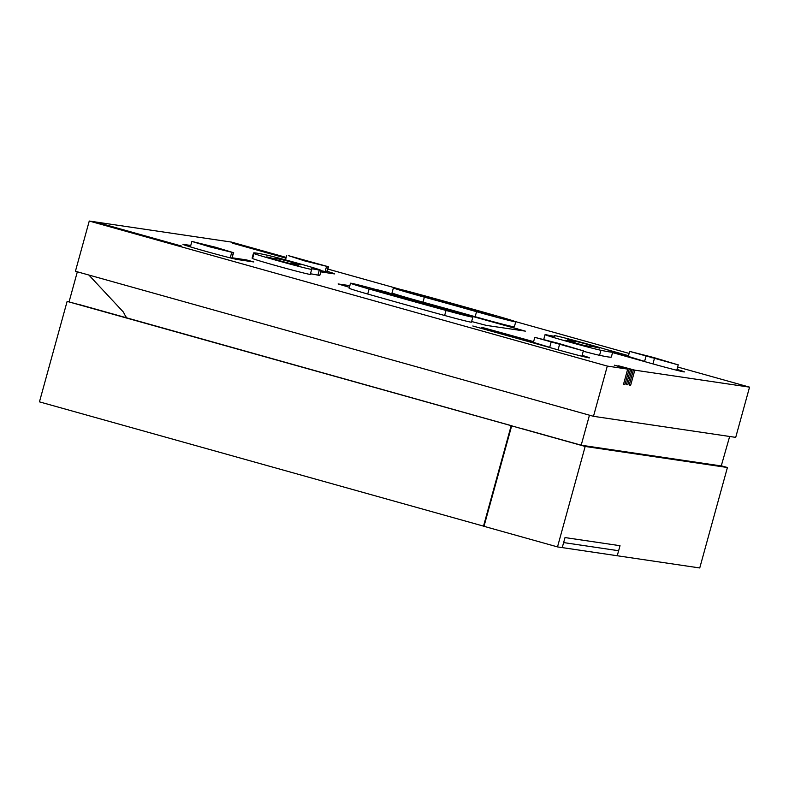 <?xml version="1.0" encoding="UTF-8"?>
<svg xmlns="http://www.w3.org/2000/svg" width="789" height="789" viewBox="0 0 789 789"><rect width="100%" height="100%" fill="white"/><g stroke="black" fill="none" stroke-linecap="round" stroke-linejoin="round"><path stroke-width="1.18" d="M273.625 258.545A165.453 3.758 -164.6 0 1 284.079 260.104L300.51 264.779A147.218 3.343 15.4 0 0 291.22 263.378L298.824 265.893L270.657 258.328L266.751 256.908L273.625 258.545L273.458 259.157M575.023 341.657L567.419 339.152L585.053 343.688L599.788 348.136L592.618 346.499A165.453 3.758 -164.6 0 1 589.768 346.381A165.453 3.758 -164.6 0 1 582.164 344.941L565.733 340.266A147.218 3.343 15.4 0 0 572.498 341.548A147.218 3.343 15.4 0 0 575.023 341.657L574.648 343.008M669.003 362.309L638.715 353.876L669.003 362.309M495.472 316.281L483.706 313.203A147.218 3.343 15.4 0 0 436.268 299.919L405.96 291.368L435.804 299.356A165.453 3.758 -164.6 0 1 489.969 314.525L495.472 316.281M515.207 321.804A29.962 0.681 15.4 0 0 515.73 321.823A29.962 0.681 15.4 0 0 497.139 316.044A186.303 4.231 15.4 0 0 420.212 294.583A29.962 0.681 15.4 0 0 393.405 287.906A29.962 0.681 15.4 0 0 424.364 297.137A126.368 2.87 -164.6 0 1 476.546 311.694A29.962 0.681 15.4 0 0 515.207 321.804M393.405 287.906L392.015 292.926A29.962 0.681 15.4 0 0 422.983 302.157A126.368 2.87 -164.6 0 1 475.156 316.714A29.962 0.681 15.4 0 0 513.826 326.833A29.962 0.681 15.4 0 0 514.349 326.843L515.73 321.823M609.502 351.904A186.303 4.231 15.4 0 0 612.728 351.993A186.303 4.231 15.4 0 0 612.274 351.519A29.962 0.681 15.4 0 0 582.509 342.673A29.962 0.681 15.4 0 0 554.568 335.69A29.962 0.681 15.4 0 0 554.637 335.759A126.368 2.87 -164.6 0 1 554.953 336.084A126.368 2.87 -164.6 0 1 552.764 336.025A126.368 2.87 -164.6 0 1 546.955 334.921A29.962 0.681 15.4 0 0 545.061 334.644A29.962 0.681 15.4 0 0 568.622 341.834A29.962 0.681 15.4 0 0 600.942 350.286A186.303 4.231 15.4 0 0 609.502 351.904M583.249 351.223A29.962 0.681 15.4 0 0 599.561 355.306A186.303 4.231 15.4 0 0 608.122 356.934A186.303 4.231 15.4 0 0 611.347 357.013L612.728 351.993M574.136 348.265L543.838 339.832L574.136 348.265M320.659 270.38A29.962 0.681 15.4 0 0 321.182 270.4A29.962 0.681 15.4 0 0 297.621 263.21A29.962 0.681 15.4 0 0 265.301 254.758A186.303 4.231 15.4 0 0 253.516 253.052A186.303 4.231 15.4 0 0 253.969 253.516A29.962 0.681 15.4 0 0 281.081 261.632A29.962 0.681 15.4 0 0 311.152 269.345A29.962 0.681 15.4 0 0 311.675 269.355A29.962 0.681 15.4 0 0 311.596 269.286A126.368 2.87 -164.6 0 1 311.29 268.96A126.368 2.87 -164.6 0 1 319.289 270.124A29.962 0.681 15.4 0 0 320.659 270.38M310.432 273.872A126.368 2.87 -164.6 0 1 317.898 275.144A29.962 0.681 15.4 0 0 319.279 275.4A29.962 0.681 15.4 0 0 319.801 275.42L321.182 270.4M253.516 253.052L252.125 258.072A186.303 4.231 15.4 0 0 252.588 258.545A29.962 0.681 15.4 0 0 279.701 266.662A29.962 0.681 15.4 0 0 309.771 274.365A29.962 0.681 15.4 0 0 310.294 274.385L311.675 269.355M459.987 313.667L430.429 305.678A165.453 3.758 -164.6 0 1 376.264 290.52L370.613 288.754L382.537 291.841A147.218 3.343 15.4 0 0 429.975 305.126L459.987 313.667M472.325 317.119A29.962 0.681 15.4 0 0 472.838 317.139A29.962 0.681 15.4 0 0 441.879 307.907A126.368 2.87 -164.6 0 1 389.697 293.35A29.962 0.681 15.4 0 0 350.513 283.221A29.962 0.681 15.4 0 0 369.104 289.001A186.303 4.231 15.4 0 0 446.032 310.452A29.962 0.681 15.4 0 0 472.325 317.119M350.513 283.221L349.132 288.241A29.962 0.681 15.4 0 0 367.723 294.031A186.303 4.231 15.4 0 0 444.641 315.482A29.962 0.681 15.4 0 0 470.934 322.149A29.962 0.681 15.4 0 0 471.457 322.159L472.838 317.139M677.889 364.794L653.558 357.486L629.671 351.391L677.889 364.794M612.56 352.604L651.556 363.522A28.66 0.651 15.4 0 0 683.905 371.895A28.66 0.651 15.4 0 0 684.398 371.905A28.66 0.651 15.4 0 0 676.982 369.4M583.012 350.75L558.681 343.442L534.794 337.347L583.012 350.75M582.114 355.356A28.66 0.651 -164.6 0 1 589.531 357.861A28.66 0.651 -164.6 0 1 589.028 357.851A28.66 0.651 -164.6 0 1 556.679 349.478L472.808 325.995L549.716 347.338L533.413 342.367L534.794 337.347M471.635 321.527L486.31 325.384L525.366 331.143L388.829 293.104M349.843 285.657L338.106 283.941L349.389 287.304M377.132 289.849L375.899 289.514M377.172 289.701L388.938 292.739M286.121 257.569L237.134 243.86L232.4 243.16L285.963 258.151M102.481 223.928L97.747 223.228L176.687 245.33L181.421 246.03L102.481 223.928L102.323 224.51M629.671 351.391L628.291 356.411L644.593 361.382L612.609 352.427M610.499 350.839L628.438 355.859M628.488 355.691L605.36 349.211M286.17 257.401L231.493 242.095L89.256 221.038L607.313 366.086L627.699 369.104L614.315 365.169L633.389 369.952L618.586 365.8L634.81 370.159L749.55 387.143L677.643 367.013M629.109 353.423L515.109 321.498M400.131 289.307L327.869 269.079M533.561 341.815L481.813 327.327L533.611 341.647M190.76 245.468L183.452 244.393A28.66 0.651 15.4 0 0 182.959 244.373A28.66 0.651 15.4 0 0 207.882 251.918A28.66 0.651 15.4 0 0 237.726 259.581L253.841 261.968L246.444 259.897L231.936 257.747L233.682 252.736L215.555 247.253L191.875 241.424L210.002 246.908L233.682 252.736M321.113 270.657L325.147 271.544L321.034 270.943M320.778 271.88L334.161 273.862A28.66 0.651 15.4 0 0 334.654 273.872A28.66 0.651 15.4 0 0 327.238 271.367M729.657 436.475L721.245 465.944M589.462 415.192L581.187 445.213L522.969 428.91M581.473 445.252L511.657 425.873L585.172 446.456L557.507 546.905L483.992 526.322L511.657 425.873M126.861 318.006A26.057 25.613 98.4 0 1 123.577 312.257L88.861 275.026M629.119 369.321L624.967 384.381L623.596 383.996M634.81 370.159L630.658 385.229L629.287 384.845M630.658 385.229L629.237 385.022L633.389 369.952M631.969 369.735L627.817 384.805L626.436 384.421M627.817 384.805L626.397 384.598L630.539 369.528M624.967 384.381L623.547 384.174L627.699 369.104M77.342 271.801L69.107 301.704M89.256 221.038L75.419 271.268L593.476 416.316L607.313 366.086M593.476 416.316L735.713 437.372L749.55 387.143M246.444 259.897L246.188 260.834M201.116 243.929L224.638 250.251L201.087 244.018M288.675 255.715L304.83 260.952L328.51 266.771L288.675 255.715M319.259 264.276L295.747 257.954L319.259 264.276M236.976 244.442L237.134 243.86M291.22 263.378L291.052 264.019M557.507 546.905L562.241 547.605L563.632 542.585L618.625 550.732L563.632 542.585L565.013 537.565L562.241 547.605L617.245 555.752L620.016 545.702L565.013 537.565L620.016 545.702L617.245 555.752L699.744 567.962L727.419 467.512L721.56 465.865M78.851 304.564L67.124 301.398L39.45 401.857L484.002 526.263M67.124 301.398L512.1 425.932M511.164 425.735L483.499 526.184M512.11 425.873L78.88 304.446M585.172 446.456L727.419 467.512M721.531 465.983L581.187 445.213M559.49 344.665L558.05 349.862M551.097 342.318L549.716 347.338M231.71 252.49L230.22 257.865M233.317 252.727L231.936 257.747M654.357 358.709L652.927 363.907M645.974 356.362L644.593 361.382M328.145 266.761L326.498 272.728M326.528 266.524L325.147 271.544M369.104 289.001L367.723 294.031M446.032 310.452L444.641 315.482M253.969 253.516L252.588 258.545M319.289 270.124L317.898 275.144M284.079 260.104L283.557 262.007M565.368 345.533L565.23 346.036M556.975 343.185L556.837 343.698M600.942 350.286L599.561 355.306M424.364 297.137L422.983 302.157M476.546 311.694L475.156 316.714M660.235 359.577L660.107 360.07M651.852 357.23L651.714 357.742M516.864 329.91L517.209 328.658M678.254 364.804L676.745 370.258M583.377 350.76L581.878 356.214M191.875 241.424L190.376 246.878M328.51 266.771L326.853 272.777M286.703 255.468L285.49 259.877M554.568 335.69L554.43 336.193M545.061 334.644L543.749 339.408"/></g></svg>

